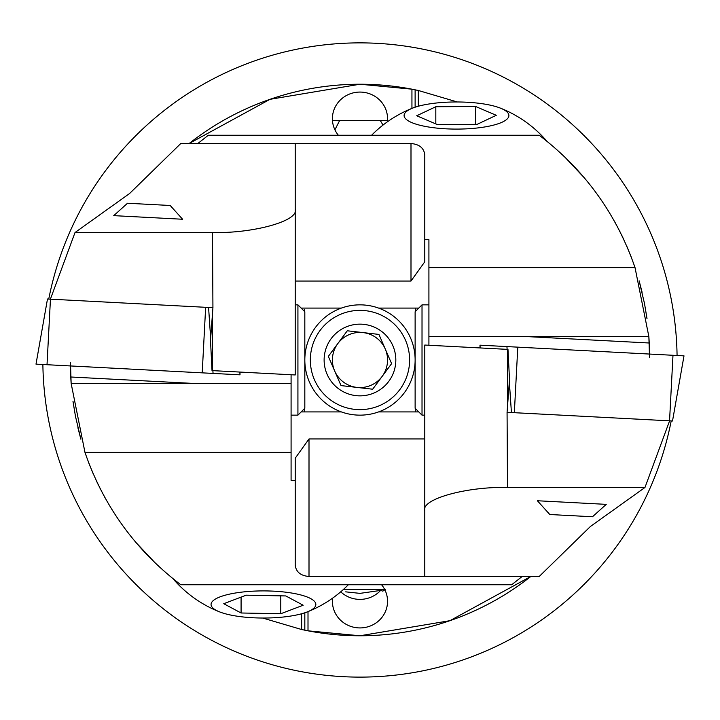 <?xml version="1.0" encoding="UTF-8"?>
<svg xmlns="http://www.w3.org/2000/svg" width="720" height="720" viewBox="0 0 720 720"><rect width="100%" height="100%" fill="white"/><g stroke="black" fill="none" stroke-linecap="round" stroke-linejoin="round"><path stroke-width="1.08" d="M343.467 589.419L384.66 589.419M385.29 589.419L382.842 591.138L380.601 590.427L359.973 593.37L345.699 591.849M332.469 120.618L387.477 120.618M334.917 129.825L339.588 120.618L380.358 120.618L383.013 125.082M415.323 311.544L415.35 308.088M387.36 121.842A27.576 26.64 0 0 0 387.549 118.701A27.576 26.64 0 0 0 359.973 92.07A27.576 26.64 0 0 0 332.397 118.701A27.576 26.64 0 0 0 338.364 135.252M340.731 591.822A27.576 26.64 180 0 0 359.973 599.382A27.576 26.64 180 0 0 380.601 590.427M411.939 108.387L411.939 89.172L359.973 84.231L270.018 99.315L189.135 143.523A275.769 275.769 0 0 1 411.939 89.172L418.311 90.477L457.29 101.97M359.973 635.769L449.928 620.685L530.811 576.477A275.769 275.769 0 0 1 308.007 630.828L359.973 635.769M332.586 598.158A27.576 26.64 180 0 0 332.397 601.299A27.576 26.64 180 0 0 359.973 627.93A27.576 26.64 180 0 0 387.549 601.299A27.576 26.64 180 0 0 381.582 584.748M308.007 611.613L308.007 630.828L301.635 629.523L262.656 618.03M301.635 613.755L301.635 629.523M418.311 106.245L418.311 90.477M415.323 408.456L415.35 411.912M304.596 411.912L304.623 408.456M304.614 309.51L304.623 311.544M304.614 409.671L304.614 410.49M415.125 107.208L415.125 89.802M304.821 612.792L304.821 630.198M480.177 347.94L479.988 345.168L480.015 347.931L467.946 347.301L485.055 348.201M424.782 506.034L424.782 533.61L424.782 506.034M647.001 318.627L644.427 303.075L646.992 318.519M644.616 304.038L639.117 280.791M635.715 269.685L635.49 268.992M620.757 233.226L614.745 221.787M649.53 354.852L649.233 342.999A275.769 275.769 0 0 0 648.855 336.564L428.913 336.564L428.913 345.258L424.782 345.042L507.978 349.398L509.499 379.575L507.069 412.317L507.51 487.467L644.976 487.467L669.609 420.831M631.485 257.751L631.278 257.211M635.346 268.578L635.112 267.876M642.096 292.266L639.306 281.466M424.782 438.957L309.006 438.957L309.006 576.477L424.782 576.477L424.782 345.042M424.782 485.478L424.782 455.733M672.471 420.984L507.51 412.335M424.782 576.477L539.226 576.477L590.391 526.5L644.976 487.467M631.116 256.779L626.76 246.132M623.844 239.652L621.234 234.198M584.676 178.2L564.417 156.627M649.521 357.345L648.855 336.564L635.031 267.615C616.419 213.849 584.487 169.722 539.226 135.252L208.305 135.252L197.811 143.523M428.913 336.564L428.913 239.634L424.782 239.634L424.782 154.782C423.9 147.996 419.31 144.243 410.994 143.523L295.218 143.523L295.218 374.958L212.022 370.602L210.501 340.425L212.931 307.683L212.49 232.533L75.024 232.533L50.391 299.169M428.913 267.615L635.031 267.615M418.779 308.088L378.612 308.088M341.334 308.088L301.176 308.088M507.51 487.467C466.578 486.432 421.083 499.131 424.782 510.561M295.218 281.043L410.994 281.043L424.782 261.783L424.782 239.634M428.913 345.258L467.946 347.301M537.399 500.751L606.249 504.36L592.488 516.753L549.801 514.521L537.399 500.751M479.988 345.168L684 355.86L672.516 420.984M422.019 415.152L415.125 408.258L415.125 311.742L422.019 304.848L422.019 415.152L424.782 415.152M239.823 372.06L240.012 374.832L239.985 372.069L252.054 372.699L234.945 371.799M295.218 213.966L295.218 186.39L295.218 213.966M72.999 401.373L75.573 416.925L73.008 401.481M75.384 415.962L80.883 439.209M84.285 450.315L84.51 451.008M99.243 486.774L105.255 498.213M70.47 365.148L70.767 377.001A275.769 275.769 0 0 0 71.145 383.436L291.087 383.436L291.087 374.742L295.218 374.958M88.515 462.249L88.722 462.789M84.654 451.422L84.888 452.124M77.904 427.734L80.694 438.534M47.529 299.016L212.49 307.665M295.218 143.523L180.774 143.523L129.609 193.5L75.024 232.533M88.884 463.221L93.24 473.868M96.156 480.348L98.766 485.802M135.324 541.8L155.583 563.373M70.479 362.655L71.145 383.436L84.969 452.385C103.581 506.151 135.513 550.278 180.774 584.748L511.695 584.748L522.189 576.477M291.087 383.436L291.087 480.366L295.218 480.366L295.218 565.218C296.1 572.013 300.69 575.757 309.006 576.477M291.087 452.385L84.969 452.385M301.176 411.912L341.334 411.912M378.612 411.912L418.779 411.912M212.49 232.533C253.422 233.568 298.917 220.869 295.218 209.439M309.006 438.957L295.218 458.217L295.218 480.366M291.087 374.742L252.054 372.699M297.927 304.848L304.821 311.742L304.821 408.258L297.927 415.152L297.927 304.848L295.218 304.848M240.012 374.832L36 364.14L47.484 299.016M182.601 219.249L113.751 215.64L127.512 203.247L170.199 205.479L182.601 219.249M483.705 127.125A52.398 13.563 0 0 0 500.319 108.099A52.398 13.563 0 0 0 429.282 103.941A52.398 13.563 0 0 0 412.659 108.099A52.398 13.563 0 0 0 418.824 124.956A52.398 13.563 0 0 0 483.705 127.125M437.373 124.569L416.7 115.767L435.816 106.731L475.614 106.497L496.287 115.299L477.162 124.335L437.373 124.569M435.816 123.912L435.816 106.731M475.614 124.344L475.614 106.497M211.203 603.477A52.398 13.563 180 0 0 219.627 611.901A52.398 13.563 180 0 0 307.287 611.901A52.398 13.563 180 0 0 315.711 605.457A52.398 13.563 180 0 0 267.282 590.94A52.398 13.563 180 0 0 211.203 603.477M246.123 595.188L285.822 595.944L303.156 605.223L280.782 613.737L241.083 612.99L223.758 603.711L246.123 595.188M280.782 595.845L280.782 613.737M241.083 597.114L241.083 612.99M328.338 356.373L341.019 385.587L356.832 387.396A27.576 27.576 0 0 0 385.272 349.02A27.576 27.576 0 0 1 370.953 385.299A27.576 27.576 0 0 1 334.674 370.98A27.576 27.576 0 0 0 356.832 387.396L372.654 389.214L341.019 385.587L328.338 356.373L347.292 330.786L378.927 334.413L391.608 363.627L372.654 389.214L382.131 376.416M392.859 345.726A35.847 35.847 0 0 1 374.247 392.886A35.847 35.847 0 0 1 327.087 374.274A35.847 35.847 0 0 1 345.699 327.114A35.847 35.847 0 0 1 392.859 345.726M314.442 379.764A49.635 49.635 0 0 1 340.209 314.469A49.635 49.635 0 0 1 405.504 340.236A49.635 49.635 0 0 1 379.737 405.531A49.635 49.635 0 0 1 314.442 379.764M309.384 381.96A55.152 55.152 0 0 1 338.013 309.411A55.152 55.152 0 0 1 410.571 338.04A55.152 55.152 0 0 1 381.933 410.589A55.152 55.152 0 0 1 309.384 381.96M391.608 363.627L378.927 334.413L347.292 330.786L329.013 355.464M363.114 332.604A27.576 27.576 0 0 1 385.272 349.02A27.576 27.576 0 0 0 337.815 343.584A27.576 27.576 0 0 0 334.674 370.98A27.576 27.576 0 0 1 337.815 343.584M671.202 420.912A317.133 317.133 0 0 1 42.876 364.5M48.744 299.079A317.133 317.133 0 0 1 677.07 355.5M507.51 349.371L507.51 406.386M410.994 281.043L410.994 143.523M526.428 336.564L649.233 342.999M669.546 420.831L672.984 355.284M514.35 412.695L517.788 347.157M511.425 412.542L509.337 381.771M507.123 349.353L506.934 346.581M212.49 370.629L212.49 313.614M193.572 383.436L70.767 377.001M208.575 307.458L210.663 338.229M212.877 370.647L213.066 373.419M205.65 307.305L202.212 372.843M50.454 299.169L47.016 364.716M422.019 304.848L428.913 304.848M297.927 415.152L291.087 415.152M546.867 141.192A119.268 119.268 0 0 0 500.319 108.099M412.659 108.099A119.268 119.268 0 0 0 371.601 135.252M307.287 611.901A119.268 119.268 0 0 0 348.345 584.748M172.962 578.664A119.268 119.268 0 0 0 219.627 611.901"/></g></svg>
